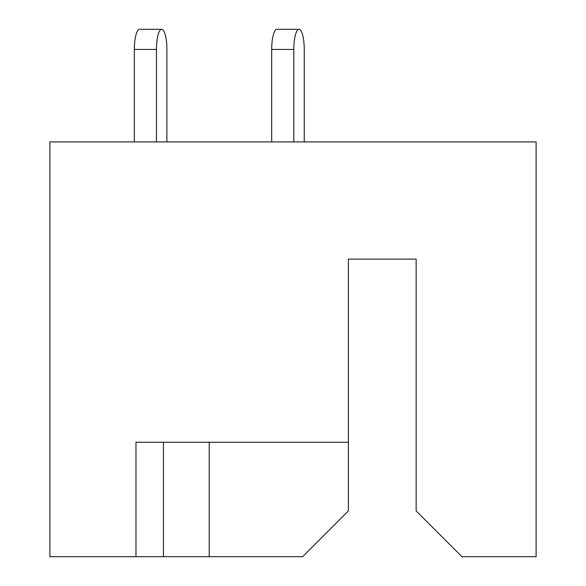 <?xml version="1.0" encoding="UTF-8"?>
<svg xmlns="http://www.w3.org/2000/svg" width="586" height="586" viewBox="0 0 586 586"><rect width="100%" height="100%" fill="white"/><g stroke="black" fill="none" stroke-linecap="round" stroke-linejoin="round"><path stroke-width="0.88" d="M183.579 442.247L163.443 442.247L163.443 556.7L302.61 556.7L348.392 510.919L348.392 442.247L135.974 442.247L135.974 556.7L163.443 556.7M348.392 442.247L348.392 259.122L416.148 259.122L416.148 510.919L461.936 556.7L536.102 556.7L536.102 141.922L49.905 141.922L49.905 556.7L135.974 556.7M209.224 442.247L209.224 556.7M304.237 141.922L304.237 49.444A20.144 5.215 90 0 0 299.021 29.3A20.144 5.215 90 0 0 293.806 49.444L293.806 141.922M166.893 49.444L166.893 141.922L166.893 49.444A20.144 5.215 90 0 0 161.677 29.3A20.144 5.215 90 0 0 156.462 49.444L156.462 141.922M293.806 49.444L271.692 49.444A20.144 5.215 -90 0 1 276.907 29.3L299.021 29.3M271.692 49.444L271.692 141.922M156.462 49.444L134.348 49.444A20.144 5.215 -90 0 1 139.563 29.3L161.677 29.3M134.348 49.444L134.348 141.922"/></g></svg>
